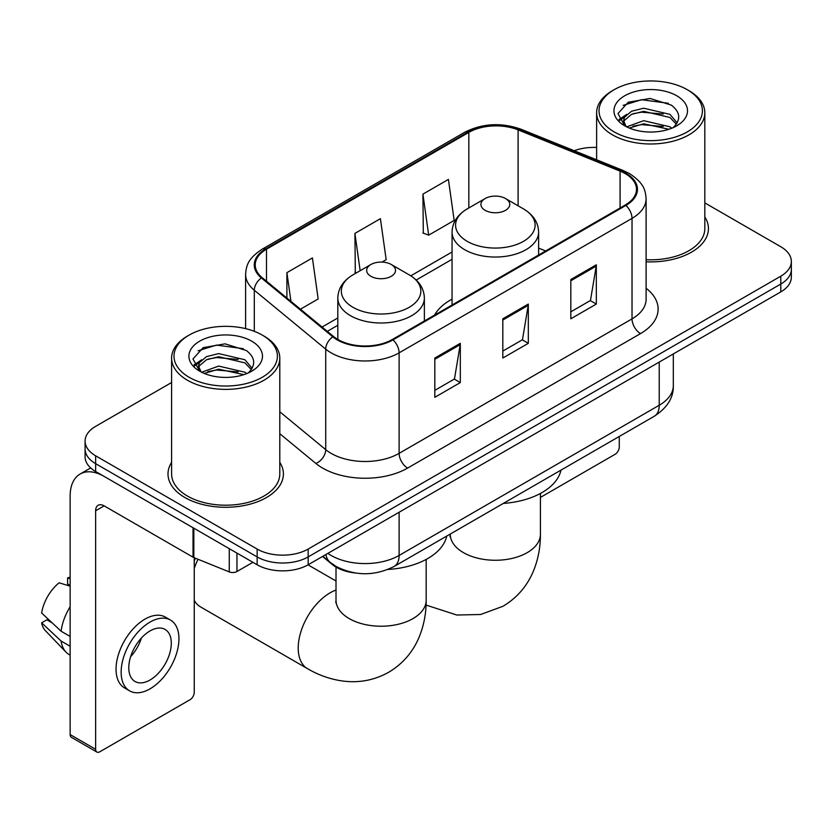 <?xml version="1.0" encoding="UTF-8"?>
<svg xmlns="http://www.w3.org/2000/svg" width="833" height="833" viewBox="0 0 833 833"><rect width="100%" height="100%" fill="white"/><g stroke="black" fill="none" stroke-linecap="round" stroke-linejoin="round"><path stroke-width="1.25" d="M452.059 299.151A63.714 36.787 0 0 0 434.566 315.103M354.993 572.948A36.069 20.825 180 0 1 332.18 564.43L322.527 556.465M171.598 382.514L95.639 426.361A36.069 20.825 0 0 0 85.081 441.084L85.081 456.796A36.069 20.825 0 0 0 95.639 471.52L257.147 564.764A36.069 20.825 0 0 0 308.158 564.764L780.792 291.894A36.069 20.825 0 0 0 791.35 277.17L791.35 269.319A36.069 20.825 0 0 1 780.792 284.043A36.069 20.825 0 0 0 791.35 269.319L791.35 261.468A36.069 20.825 0 0 0 780.792 246.745L704.822 202.888M85.081 441.084A36.069 20.825 0 0 0 95.639 455.807L257.147 549.062A36.069 20.825 0 0 0 308.158 549.062L308.158 556.913L780.792 284.043L308.158 556.913A36.069 20.825 0 0 1 257.147 556.913A36.069 20.825 0 0 0 308.158 556.913L308.158 564.764M95.639 455.807L95.639 463.669L257.147 556.913L95.639 463.669A36.069 20.825 0 0 1 85.081 448.945A36.069 20.825 0 0 0 95.639 463.669L95.639 471.52M171.598 462.377A57.706 33.32 0 0 0 167.995 473.967A57.706 33.32 0 0 0 184.895 497.53A57.706 33.32 0 0 0 247.786 504.746A57.706 33.32 0 0 0 283.407 473.967A57.706 33.32 0 0 0 279.794 462.377A57.706 33.32 0 0 1 283.407 473.967A57.706 33.32 0 0 1 247.786 504.746A57.706 33.32 0 0 1 184.895 497.53A57.706 33.32 0 0 1 167.995 473.967A57.706 33.32 0 0 1 171.598 462.377M625.229 173.618A38.474 22.21 180 0 1 636.495 189.32A38.474 22.21 180 0 1 625.229 205.022L392.312 339.5A38.474 22.21 180 0 1 333.596 336.532L262.176 277.639A38.474 22.21 180 0 1 255.221 264.904A38.474 22.21 180 0 1 266.487 249.202L468.833 132.385A38.474 22.21 180 0 1 518.095 129.896L620.085 171.129A38.474 22.21 180 0 1 625.229 173.618M625.906 173.222A39.432 22.762 0 0 0 620.637 170.671L518.647 129.438A39.432 22.762 0 0 0 468.146 131.989L265.81 248.807A39.432 22.762 0 0 0 261.395 277.962L332.804 336.844A39.432 22.762 0 0 0 392.989 339.885L625.906 205.418A39.432 22.762 0 0 0 625.906 173.222M434.816 358.044L434.816 397.31L460.316 382.586L460.316 343.321L434.816 358.044M434.816 390.344L454.454 379.005L460.212 344.633A9.621 5.55 -120 0 0 460.316 343.321M454.287 379.109L460.316 382.586M570.824 279.524L570.824 318.789L596.324 304.066L596.324 264.8L570.824 279.524M570.824 311.823L590.462 300.484L596.22 266.102A9.621 5.55 -120 0 0 596.324 264.8M590.295 300.578L596.324 304.066M502.82 318.789L502.82 358.044L528.32 343.321L528.32 304.066L502.82 318.789M502.82 351.078L522.458 339.739L528.216 305.367A9.621 5.55 -120 0 0 528.32 304.066M522.291 339.843L528.32 343.321M646.106 261.791A57.706 33.32 0 0 0 708.435 228.586A57.706 33.32 0 0 0 704.822 216.986A57.706 33.32 0 0 1 708.435 228.586A57.706 33.32 0 0 1 646.106 261.791M308.158 549.062L780.792 276.192A36.069 20.825 0 0 0 791.35 261.468M596.626 147.462A36.069 20.825 0 0 0 574.208 150.731M422.914 194.131L428.672 235.156L454.172 220.433L448.414 179.407L422.914 194.131L423.32 233.157M300.432 309.189L318.164 298.953L312.406 257.928L286.906 272.651L286.906 298.027M382.024 262.083L386.168 259.688L380.41 218.673L354.91 233.396L355.316 272.412M356.451 272.839L354.91 272.266M354.91 233.396L360.148 270.704M428.672 235.156L422.914 233.001M286.906 272.651L290.936 301.348M540.419 497.416L615.025 454.339A6.008 3.467 120 0 0 619.273 446.977L619.273 436.461M614.171 131.895A51.698 29.842 0 0 0 687.277 131.895A51.698 29.842 0 0 0 687.277 89.693L688.985 90.672A54.093 31.238 0 0 1 704.822 112.757A54.093 31.238 0 0 1 671.429 141.61A54.093 31.238 0 0 1 612.474 134.842A54.093 31.238 0 0 1 596.626 112.757A54.093 31.238 0 0 1 612.474 90.672L614.171 89.693A51.698 29.842 0 0 0 614.171 131.895M646.106 259.698A54.093 31.238 0 0 0 704.822 228.586L704.822 112.757M626.708 126.845L643.701 120.681L669.94 126.814L671.804 128.199M629.259 128.043L643.701 123.794L668.889 129.261M626.208 126.626L623.563 120.785L624.49 117.224L631.518 111.237L643.701 108.217L669.94 114.35L677.146 122.878M623.636 124.908L623.563 120.785M623.74 122.347L624.49 120.348L631.518 114.35L643.701 111.33L669.94 117.474L676.323 124.169M672.949 127.72A27.166 15.681 0 0 0 674.105 126.689C681.03 119.129 680.124 111.945 671.367 105.135L650.115 98.45L628.186 102.261L618.003 113.548L624.604 125.637M676.74 95.774A36.787 21.241 0 0 0 624.792 95.733A36.787 21.241 0 0 0 624.552 125.721A36.787 21.241 0 0 0 624.719 125.814A36.787 21.241 0 0 0 676.896 125.721A36.787 21.241 0 0 0 676.74 95.774M676.417 125.991L679.062 124.19M688.985 90.672L687.277 89.693A51.698 29.842 0 0 0 614.171 89.693M623.146 105.364L641.556 99.71L668.326 103.282M619.596 120.535L624.625 116.974M632.924 113.746L641.556 112.174L663.214 114.038M632.924 126.21L641.556 124.638L663.214 126.501M619.034 119.535L626.708 114.381M485.139 210.322A14.421 8.33 0 0 0 505.537 210.322A14.421 8.33 0 0 0 505.537 198.546L523.447 208.885A39.755 22.949 0 0 1 523.447 241.351A39.755 22.949 0 0 1 467.23 241.351A39.755 22.949 0 0 1 467.23 208.885C457.432 214.706 452.381 222.421 452.059 232.053A43.274 24.99 0 0 0 464.731 249.723A43.274 24.99 0 0 0 511.899 255.137A43.274 24.99 0 0 0 538.618 232.053C538.295 222.421 533.245 214.706 523.447 208.885L505.537 198.546A14.421 8.33 0 0 0 485.139 198.546A14.421 8.33 0 0 0 485.139 210.322M503.288 503.424A66.119 38.172 0 0 0 560.973 470.114M194.245 561.057A33.06 19.086 -60 0 1 195.443 558.225M198.046 559.276A45.086 26.031 120 0 0 194.245 568.46M194.245 600.343A45.086 26.031 120 0 0 200.441 606.851L307.544 668.691A45.086 26.031 -60 0 1 300.64 632.57A45.086 26.031 -60 0 1 330.087 592.836A45.086 26.031 -60 0 1 336.011 590.056M370.893 276.285A14.421 8.33 0 0 0 391.291 276.285A14.421 8.33 0 0 0 391.291 264.509L409.201 274.848A39.755 22.949 0 0 1 409.201 307.304A39.755 22.949 0 0 1 352.973 307.304A39.755 22.949 0 0 1 352.973 274.848C343.186 280.659 338.136 288.385 337.813 298.016A43.274 24.99 0 0 0 350.485 315.686A43.274 24.99 0 0 0 397.653 321.101A43.274 24.99 0 0 0 424.372 298.016C424.049 288.385 418.989 280.659 409.201 274.848L391.291 264.509A14.421 8.33 0 0 0 370.893 264.509A14.421 8.33 0 0 0 370.893 276.285M387.939 569.46A66.119 38.172 0 0 0 446.727 536.077M236.957 553.102L236.957 571.511L252.899 562.306M193.027 527.737L104.146 476.424A48.085 27.76 -120 0 0 80.103 474.039A48.085 27.76 -120 0 0 70.139 496.051L70.139 734.571L95.639 749.294L95.639 510.775A12.026 6.945 60 0 1 98.127 505.277A12.026 6.945 60 0 1 104.146 505.87L193.027 557.183L193.027 527.737A6.008 3.467 0 0 0 193.829 528.132M95.639 749.294A6.008 3.467 120 0 0 96.888 752.053L71.388 737.33A6.008 3.467 -60 0 1 70.139 734.571M96.888 752.053A6.008 3.467 120 0 0 99.887 751.751L189.997 699.73A6.008 3.467 120 0 0 194.245 692.369L194.245 557.746M236.957 571.511A6.008 3.467 180 0 1 229.262 571.907L193.829 557.579A6.008 3.467 180 0 1 193.027 557.183M150.044 679.999A30.05 17.347 120 0 0 169.682 653.52A30.05 17.347 120 0 0 165.069 629.436A30.05 17.347 120 0 0 150.044 630.925A30.05 17.347 120 0 0 130.406 657.404A30.05 17.347 120 0 0 135.019 681.488A30.05 17.347 120 0 0 150.044 679.999M130.625 656.706A30.05 17.347 120 0 0 141.412 638.026M70.139 578.675L67.588 577.904L67.588 583.943L70.139 585.412M170.484 620.064L165.382 617.118A40.869 23.595 120 0 0 144.942 619.148A40.869 23.595 120 0 0 118.244 655.165A40.869 23.595 120 0 0 124.513 687.912L129.604 690.859A40.869 23.595 120 0 0 150.044 688.839A40.869 23.595 120 0 0 176.742 652.812A40.869 23.595 120 0 0 170.484 620.064A40.869 23.595 120 0 0 150.044 622.084A40.869 23.595 120 0 0 123.346 658.112A40.869 23.595 120 0 0 129.604 690.859M70.139 606.778A39.672 22.907 120 0 0 61.111 631.227L41.65 613.015A31.258 18.045 120 0 1 59.091 582.808L70.139 586.161M70.139 636.443L61.111 631.227M52.177 622.876L46.877 619.814L41.65 622.834L61.111 641.046L70.139 646.252M61.111 641.046A39.672 22.907 120 0 0 66.005 652.124A39.672 22.907 120 0 0 69.004 654.478L70.139 655.134M70.139 577.196A31.258 18.045 120 0 0 67.588 577.904M41.65 622.834A31.258 18.045 120 0 0 45.346 630.612L66.005 652.124M189.143 377.287A51.698 29.842 0 0 0 262.249 377.287A51.698 29.842 0 0 0 262.249 335.074L263.957 336.063A54.093 31.238 0 0 1 279.794 358.148A54.093 31.238 0 0 1 246.401 387.001A54.093 31.238 0 0 1 187.446 380.233A54.093 31.238 0 0 1 171.598 358.148A54.093 31.238 0 0 1 187.446 336.063L189.143 335.074A51.698 29.842 0 0 0 189.143 377.287M171.598 358.148L171.598 473.967A54.093 31.238 0 0 0 187.446 496.051A54.093 31.238 0 0 0 246.401 502.83A54.093 31.238 0 0 0 279.794 473.967L279.794 358.148M201.68 372.236L218.673 366.072L244.912 372.205L246.776 373.59M204.231 373.423L218.673 369.186L243.861 374.652M201.18 372.018L198.535 366.176L199.462 362.615L206.49 356.628L218.673 353.598L244.912 359.741L252.118 368.269M198.608 370.3L198.535 366.176M198.712 367.728L199.462 365.729L206.49 359.741L218.673 356.722L244.912 362.855L251.295 369.56M247.922 373.111A27.166 15.681 0 0 0 249.077 372.08C256.002 364.521 255.096 357.336 246.329 350.516L225.077 343.842L203.158 347.653L192.975 358.94L199.576 371.029M251.712 341.166A36.787 21.241 0 0 0 199.764 341.114A36.787 21.241 0 0 0 199.524 371.101A36.787 21.241 0 0 0 199.691 371.195A36.787 21.241 0 0 0 251.868 371.101A36.787 21.241 0 0 0 251.712 341.166M251.389 371.383L254.034 369.571M263.957 336.063L262.249 335.074A51.698 29.842 0 0 0 189.143 335.074M198.119 350.755L216.528 345.101L243.298 348.673M194.568 365.926L199.597 362.365M207.896 359.127L216.528 357.565L238.186 359.419M207.896 371.601L216.528 370.029L238.186 371.882M194.006 364.916L201.68 359.773M327.879 553.383A48.085 27.76 0 0 0 331.107 555.444A48.085 27.76 0 0 0 399.111 555.444L659.226 405.265A48.085 27.76 0 0 0 673.314 385.627C673.668 397.56 667.306 407.774 654.249 416.271L394.134 566.45A24.042 13.88 60 0 0 399.111 555.444L399.111 512.253M659.226 362.074L659.226 405.265A24.042 13.88 60 0 1 654.249 416.271M325.932 554.507A24.042 16.077 129.5 0 0 330.118 562.317L322.819 556.298M780.792 291.894L780.792 276.192M257.147 564.764L257.147 549.062M646.106 288.249A60.111 34.705 180 0 1 640.525 333.606L407.608 468.084A12.026 6.945 60 0 1 399.111 453.36L632.028 318.883A48.085 27.76 0 0 0 646.106 299.255L646.106 198.743A48.085 27.76 180 0 1 632.028 218.371A12.026 6.945 -120 0 0 625.906 205.418M407.608 468.084A60.111 34.705 180 0 1 322.61 468.084A60.111 34.705 180 0 1 315.874 463.45L279.794 433.701M332.804 336.844A12.026 8.038 129.5 0 0 325.724 349.142L325.724 449.653A48.085 27.76 0 0 0 331.107 453.36A48.085 27.76 0 0 0 399.111 453.36L399.111 352.848A48.085 27.76 180 0 1 325.724 349.142L254.304 290.248A48.085 27.76 180 0 1 245.61 274.328L245.61 328.639M646.106 198.743C645.336 190.476 644.565 183.604 629.54 173.608L623.219 170.536A12.026 5.633 112 0 0 620.637 170.671M623.219 170.536L521.219 129.302C501.31 122.264 482.411 123.284 464.522 132.374A12.026 6.945 60 0 1 468.146 131.989M265.81 248.807A12.026 6.945 -120 0 0 262.176 249.192C247.599 258.751 246.276 265.956 245.61 274.328M261.395 277.962A12.026 8.038 129.5 0 0 254.304 290.248L254.304 331.326M521.219 129.302A12.026 5.633 112 0 0 518.647 129.438M392.989 339.885A12.026 6.945 60 0 1 399.111 352.848L632.028 218.371L632.028 318.883A12.026 6.945 60 0 0 640.525 333.606M279.794 411.783L325.724 449.653A12.026 8.038 -50.5 0 1 315.874 463.45M266.487 249.202L266.487 281.2M620.085 171.129L620.085 207.99M518.095 129.896L518.095 205.793M545.646 250.962L538.618 248.119M468.833 132.385L468.833 207.958M452.059 251.993L410.804 275.817M337.813 317.956L322.09 327.036M502.82 320.028L528.216 305.367M570.824 280.773L596.22 266.102M434.816 359.294L460.212 344.633M540.419 493.459L540.419 534.245A45.086 26.031 180 0 1 527.216 552.643A45.086 26.031 180 0 1 463.46 552.643A45.086 26.031 180 0 1 450.257 534.245L450.049 536.816M426.173 559.412L426.173 600.197A45.086 26.031 180 0 1 412.97 618.607A45.086 26.031 180 0 1 349.214 618.607A45.086 26.031 180 0 1 336.011 600.197L335.803 602.78M95.639 510.775L104.146 505.87M193.829 528.205L193.829 557.579M229.262 571.907L229.262 548.666M394.134 566.45C374.788 576.165 355.431 576.165 336.084 566.45L330.118 562.317M673.314 385.627L673.314 353.942M464.522 132.374L262.176 249.192M452.059 259.313L416.188 280.034M337.813 325.276L327.307 331.347M596.626 159.79L596.626 112.757M540.419 534.245C540.482 547.083 538.201 559.245 533.568 570.709C527.268 585.995 517.064 597.855 502.934 606.299L480.62 614.494L456.807 615.035L426.069 605.07M538.618 255.023L538.618 232.053M452.059 305.003L452.059 232.053M485.139 198.546L467.23 208.885M426.173 600.197C426.236 613.046 423.955 625.198 419.322 636.672C413.022 651.947 402.818 663.818 388.688 672.262C374.319 680.269 358.94 683.175 342.561 680.998C330.305 679.27 318.633 675.167 307.544 668.691M424.372 320.986L424.372 298.016M337.813 339.437L337.813 298.016M370.893 264.509L352.973 274.848M336.011 581.007L308.012 564.847M336.011 567.086L336.011 600.197M80.103 474.039L90.672 467.938"/></g></svg>

